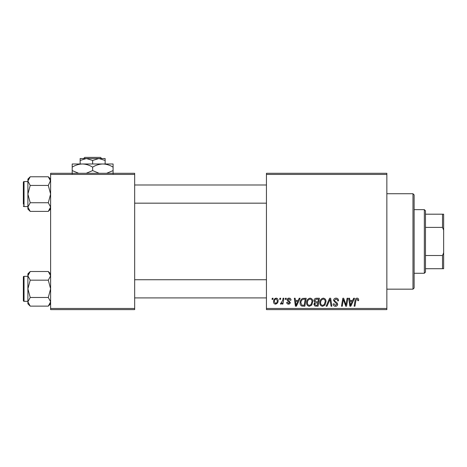 <?xml version="1.0" encoding="UTF-8"?>
<svg xmlns="http://www.w3.org/2000/svg" width="467" height="467" viewBox="0 0 467 467"><rect width="100%" height="100%" fill="white"/><g stroke="black" fill="none" stroke-linecap="round" stroke-linejoin="round"><path stroke-width="0.7" d="M266.441 173.292L386.851 173.292L386.851 174.43L266.441 174.43L266.441 173.292M306.615 302.762C306.597 300.24 307.753 298.699 310.082 298.144C311.909 298.477 312.82 299.627 312.808 301.583L311.722 305.103L309.358 306.305C307.473 305.961 306.556 304.776 306.615 302.762M298.244 300.415L299.219 298.25L300.112 298.25L296.417 306.2L295.407 306.2L294.321 298.25L295.15 298.25L295.418 300.415L298.244 300.415M357.033 298.144C358.113 298.215 358.656 298.798 358.662 299.902L358.586 300.625L357.757 300.725L357.833 300.036L356.981 299.073L355.895 300.573L354.943 306.2L354.103 306.2L355.089 300.374C355.189 299.078 355.836 298.337 357.033 298.144M333.566 300.479C333.718 298.991 334.547 298.215 336.059 298.144C337.729 298.232 338.552 299.131 338.522 300.836L337.699 300.935L337.483 299.761L336.007 299.073L334.395 300.404L334.606 301.104L336.76 302.453L337.699 304.192C337.594 305.552 336.853 306.259 335.469 306.305C334.033 306.218 333.257 305.447 333.146 303.999L333.981 303.743L335.499 305.377L336.87 304.245L333.566 300.479M326.135 306.2L329.609 298.25L330.665 298.25L331.879 306.2L331.045 306.2L330.006 299.382L327.023 306.2L326.135 306.2M319.831 302.762C319.819 300.24 320.975 298.699 323.298 298.144C325.131 298.477 326.036 299.627 326.03 301.583L324.939 305.103L322.58 306.305C320.695 305.961 319.778 304.776 319.831 302.762M272.033 299.382L272.226 298.25L273.049 298.25L272.88 299.382L272.033 299.382M266.441 308.471L386.851 308.471L386.851 309.609L266.441 309.609L266.441 174.43M386.851 308.471L386.851 174.43M313.947 300.725C314.046 299.254 314.805 298.431 316.235 298.25L319.416 298.25L318.074 306.2L314.939 306.066L313.842 304.268L314.939 302.33L313.947 300.725M352.661 300.415L353.642 298.25L354.535 298.25L350.84 306.2L349.83 306.2L348.744 298.25L349.573 298.25L349.841 300.415L352.661 300.415M346.234 303.101L347.086 298.25L347.921 298.25L346.561 306.2L345.691 306.2L343.414 299.452L342.311 306.2L341.47 306.2L342.813 298.25L343.689 298.25L345.977 304.986L346.234 303.101M289.05 298.144C290.305 298.197 290.964 298.845 291.023 300.106L290.194 300.316L289.009 298.868L287.923 299.756L290.299 302.488C290.205 303.538 289.628 304.087 288.565 304.134C287.409 304.105 286.779 303.521 286.685 302.382L287.509 302.277L288.6 303.41L289.47 302.616L289.388 302.149L287.514 300.871L287.094 299.82C287.252 298.717 287.9 298.156 289.05 298.144M302.569 298.442L306.2 298.25L304.858 306.2L301.863 306.095C300.59 305.476 300.007 304.426 300.106 302.949C300.059 300.917 300.882 299.417 302.569 298.442M273.569 301.717C273.516 299.779 274.374 298.588 276.143 298.144C277.451 298.32 278.11 299.09 278.11 300.45C278.192 302.464 277.316 303.696 275.495 304.134C274.176 303.924 273.534 303.118 273.569 301.717M279.675 299.382L279.867 298.25L280.696 298.25L280.521 299.382L279.675 299.382M282.634 300.561L283.055 298.25L283.889 298.25L282.914 304.035L282.074 304.035L282.284 302.838L280.947 304.134L280.381 303.924L282.634 300.561M285.249 299.382L285.442 298.25L286.271 298.25L286.096 299.382L285.249 299.382M50.611 173.292L134.671 173.292L134.671 174.43L50.611 174.43L50.611 173.292M134.671 308.471L134.671 309.609L50.611 309.609L50.611 308.471L134.671 308.471L134.671 174.43M50.611 308.471L50.611 174.43M317.397 305.272L317.811 302.791L315.126 303.124L314.67 304.233L315.978 305.272L317.397 305.272M317.969 301.863L318.424 299.178L316.06 299.219L314.77 300.748L316.217 301.863L317.969 301.863M324.291 304.49L325.201 301.548C325.213 300.147 324.553 299.324 323.24 299.073C321.471 299.61 320.607 300.871 320.66 302.849C320.625 304.274 321.273 305.114 322.604 305.377L324.291 304.49M351.108 303.708L352.211 301.349L349.958 301.349L350.448 305.33L351.108 303.708M296.691 303.708L297.788 301.349L295.535 301.349L296.031 305.33L296.691 303.708M304.175 305.272L305.208 299.178L304.145 299.178C301.956 299.382 300.882 300.655 300.935 302.995L301.933 305.138L304.175 305.272M311.069 304.49L311.985 301.548C311.991 300.147 311.337 299.324 310.018 299.073C308.249 299.61 307.391 300.871 307.438 302.849C307.409 304.274 308.057 305.114 309.387 305.377L311.069 304.49M275.53 303.41C276.779 302.955 277.363 301.997 277.287 300.538L276.137 298.868C274.929 299.347 274.345 300.299 274.392 301.723L275.53 303.41M412.98 193.741L414.118 194.879L414.118 288.028L412.98 289.161L412.98 193.741L386.851 193.741M412.98 289.161L386.851 289.161M50.611 273.825L48.294 271.508L50.611 275.839L50.564 275.238L50.611 275.839L48.294 280.165L30.215 280.165L27.892 275.839L30.215 271.508L48.294 271.508M30.215 271.508L27.892 273.825L27.892 303.813L30.215 306.13L27.892 301.805L30.215 297.479L27.892 288.822L30.215 280.165M23.35 300.637A0.683 0.683 0 0 0 24.033 301.314L24.033 276.324A0.683 0.683 0 0 0 23.35 277.007L23.35 300.637L23.35 277.007A0.683 0.683 0 0 1 24.033 276.324L27.892 276.324M24.033 301.314L27.892 301.314M48.294 280.165L50.611 288.822L48.294 297.479L50.611 301.805L48.294 306.13L30.215 306.13M48.294 297.479L30.215 297.479M49.963 304.04L50.611 301.805M28.545 273.604L27.944 275.238M50.611 179.089L48.294 176.771L50.611 181.097L50.564 180.501L48.294 185.428L30.215 185.428L27.892 181.097L30.215 176.771L48.294 176.771M30.215 176.771L27.892 179.089L27.892 209.076L30.215 211.393L27.892 207.068L30.215 202.736L27.892 194.085L30.215 185.428M27.892 181.587L24.033 181.587A0.683 0.683 0 0 0 23.35 182.27L23.35 204.307M23.35 183.858L23.35 182.27A0.683 0.683 0 0 1 24.033 181.587L24.033 206.577A0.683 0.683 0 0 1 23.35 205.894M24.033 206.577L27.892 206.577M48.294 185.428L50.611 194.085L48.294 202.736L50.611 207.068L48.294 211.393L30.215 211.393M48.294 202.736L30.215 202.736M49.963 209.298L50.611 207.068M28.545 178.867L27.944 180.501M424.34 209.648L425.472 210.78L425.472 272.121L424.34 273.259L424.34 209.648L414.118 209.648M425.472 214.19L443.65 214.19L443.65 268.712L442.512 268.712L442.512 255.502L443.65 252.81M425.472 255.502L442.512 255.502M443.65 230.091L442.512 227.4L442.512 214.19M425.472 227.4L442.512 227.4M425.472 268.712L442.512 268.712M84.772 157.391L83.628 158.529L84.772 157.391L100.51 157.391L101.66 158.529L100.51 157.391M105.139 163.981L105.139 160.461L98.893 158.529L80.149 158.529L80.149 160.461L86.395 158.529L92.641 160.461L98.893 158.529L101.66 158.529M80.149 160.461L80.149 163.981M92.641 160.461L92.641 163.981M105.139 160.461L105.139 158.529L98.893 158.529M78.666 173.292L72.198 170.583L72.198 163.981L113.09 163.981L113.09 170.583L106.622 173.292M72.198 170.583L72.198 173.747M72.198 167.145C75.38 165.166 78.789 164.11 82.42 163.981C86.01 164.098 89.419 165.155 92.641 167.145L92.641 170.583L86.173 173.292M92.641 167.145C95.828 165.166 99.232 164.11 102.868 163.981C106.458 164.098 109.868 165.155 113.09 167.145M99.115 173.292L92.641 170.583M113.09 173.747L113.09 170.583M50.611 303.813L48.294 306.13M266.441 297.911L134.671 297.911M266.441 279.733L134.671 279.733M134.671 184.996L266.441 184.996M134.671 203.168L266.441 203.168M50.611 209.076L48.294 211.393M424.34 273.259L414.118 273.259"/></g></svg>
